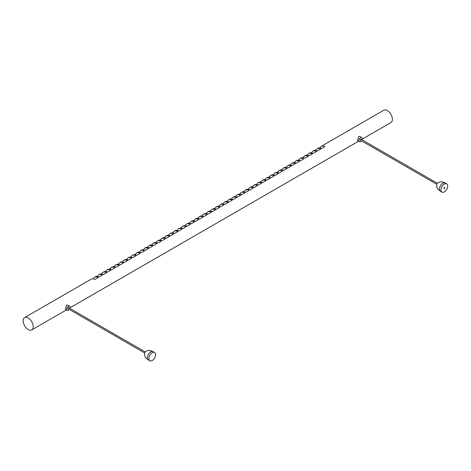 <?xml version="1.0" encoding="UTF-8"?>
<svg xmlns="http://www.w3.org/2000/svg" width="471" height="471" viewBox="0 0 471 471"><rect width="100%" height="100%" fill="white"/><g stroke="black" fill="none" stroke-linecap="round" stroke-linejoin="round"><path stroke-width="0.71" d="M150.732 351.884A4.775 2.755 120 0 0 147.611 356.094A4.775 2.755 120 0 0 148.341 359.915A4.775 2.755 120 0 0 148.465 359.979C143.773 356.588 145.268 356.259 144.585 355.24L144.679 352.714A1.366 0.789 120 0 1 145.044 352.078L146.11 351.213L148.177 350.506C148.383 350.012 150.066 350.418 153.234 351.719A4.775 2.755 120 0 0 153.116 351.649A4.775 2.755 120 0 0 150.732 351.884M152.221 352.744A4.775 2.755 120 0 0 149.101 356.953A4.775 2.755 120 0 0 149.831 360.78A4.775 2.755 120 0 0 152.221 360.539A4.775 2.755 120 0 0 155.336 356.335A4.775 2.755 120 0 0 154.606 352.508A4.775 2.755 120 0 0 152.221 352.744M145.198 351.908L68.713 307.746A0.595 0.341 120 0 0 68.124 308.776L144.609 352.932M69.861 308.411A2.373 1.366 120 0 0 69.602 306.209A2.373 1.366 120 0 0 68.419 306.327A2.373 1.366 120 0 0 66.87 308.417A2.373 1.366 120 0 0 67.235 310.312A2.373 1.366 120 0 0 68.419 310.195A2.373 1.366 120 0 0 69.272 309.435M67.235 310.312L65.416 309.264L66.458 305.19L67.789 305.161L69.602 306.209M359.361 141.659L357.542 140.605L358.584 136.537L359.915 136.502L361.728 137.55A2.373 1.366 120 0 0 360.545 137.667A2.373 1.366 120 0 0 358.996 139.757A2.373 1.366 120 0 0 359.361 141.659A2.373 1.366 120 0 0 360.545 141.541A2.373 1.366 120 0 0 361.398 140.782M362.17 139.133L390.918 122.537A7.112 4.104 -120 0 0 392.007 116.843A7.112 4.104 -120 0 0 387.362 110.573A7.112 4.104 -120 0 0 383.806 110.22L321.346 146.287A7.112 4.104 -120 0 0 320.092 147.976M321.346 146.287A7.112 4.104 -120 0 1 324.902 146.634L321.552 148.571A7.112 4.104 60 0 0 317.996 148.218L317.154 148.701A7.112 4.104 -120 0 0 315.9 150.396M317.154 148.701A7.112 4.104 -120 0 1 320.71 149.054L317.36 150.991A7.112 4.104 60 0 0 313.804 150.638L312.968 151.12A7.112 4.104 -120 0 0 311.708 152.816M312.968 151.12A7.112 4.104 -120 0 1 316.518 151.474L313.168 153.411A7.112 4.104 60 0 0 309.612 153.057L308.776 153.54A7.112 4.104 -120 0 0 307.522 155.236M308.776 153.54A7.112 4.104 -120 0 1 312.332 153.893L308.976 155.83A7.112 4.104 60 0 0 305.426 155.477L304.584 155.96A7.112 4.104 -120 0 0 303.33 157.655M304.584 155.96A7.112 4.104 -120 0 1 308.14 156.313L304.79 158.25A7.112 4.104 60 0 0 301.234 157.897L300.174 158.509A7.112 4.104 -120 0 0 298.92 160.205M300.174 158.509A7.112 4.104 -120 0 1 303.73 158.857L300.374 160.794A7.112 4.104 60 0 0 296.824 160.44L295.982 160.929A7.112 4.104 -120 0 0 294.728 162.619M295.982 160.929A7.112 4.104 -120 0 1 299.538 161.276L296.188 163.213A7.112 4.104 60 0 0 292.632 162.86L291.796 163.343A7.112 4.104 -120 0 0 290.536 165.038M291.796 163.343A7.112 4.104 -120 0 1 295.346 163.696L291.996 165.633A7.112 4.104 60 0 0 288.44 165.28L287.604 165.763A7.112 4.104 -120 0 0 286.35 167.458M287.604 165.763A7.112 4.104 -120 0 1 291.16 166.116L287.805 168.053A7.112 4.104 60 0 0 284.254 167.7L283.412 168.182A7.112 4.104 -120 0 0 282.158 169.878M283.412 168.182A7.112 4.104 -120 0 1 286.969 168.536L283.619 170.473A7.112 4.104 60 0 0 280.062 170.119L279.003 170.732A7.112 4.104 -120 0 0 277.749 172.427M279.003 170.732A7.112 4.104 -120 0 1 282.559 171.085L279.203 173.016A7.112 4.104 60 0 0 275.653 172.669L274.811 173.151A7.112 4.104 -120 0 0 273.557 174.847M274.811 173.151A7.112 4.104 -120 0 1 278.367 173.505L275.017 175.436A7.112 4.104 60 0 0 271.461 175.082L270.625 175.571A7.112 4.104 -120 0 0 269.365 177.261M270.625 175.571A7.112 4.104 -120 0 1 274.175 175.918L270.825 177.855A7.112 4.104 60 0 0 267.269 177.502L266.433 177.985A7.112 4.104 -120 0 0 265.173 179.681M266.433 177.985A7.112 4.104 -120 0 1 269.989 178.338L266.633 180.275A7.112 4.104 60 0 0 263.083 179.922L262.241 180.405A7.112 4.104 -120 0 0 260.987 182.1M262.241 180.405A7.112 4.104 -120 0 1 265.797 180.758L262.447 182.695A7.112 4.104 60 0 0 258.891 182.342L258.049 182.825A7.112 4.104 -120 0 0 256.795 184.52M258.049 182.825A7.112 4.104 -120 0 1 261.605 183.178L258.255 185.115A7.112 4.104 60 0 0 254.699 184.762L253.863 185.244A7.112 4.104 -120 0 0 252.603 186.94M253.863 185.244A7.112 4.104 -120 0 1 257.419 185.598L254.063 187.535A7.112 4.104 60 0 0 250.507 187.181L249.671 187.664A7.112 4.104 -120 0 0 248.417 189.36M249.671 187.664A7.112 4.104 -120 0 1 253.227 188.017L249.877 189.954A7.112 4.104 60 0 0 246.321 189.601L245.479 190.084A7.112 4.104 -120 0 0 244.225 191.779M245.479 190.084A7.112 4.104 -120 0 1 249.035 190.437L245.685 192.368A7.112 4.104 60 0 0 242.129 192.021L241.293 192.504A7.112 4.104 -120 0 0 240.033 194.199M241.293 192.504A7.112 4.104 -120 0 1 244.849 192.857L241.493 194.788A7.112 4.104 60 0 0 237.937 194.435L237.101 194.923A7.112 4.104 -120 0 0 235.847 196.619M237.101 194.923A7.112 4.104 -120 0 1 240.657 195.271L237.307 197.208A7.112 4.104 60 0 0 233.751 196.854L232.91 197.343A7.112 4.104 -120 0 0 231.655 199.033M232.91 197.343A7.112 4.104 -120 0 1 236.466 197.69L233.116 199.627A7.112 4.104 60 0 0 229.56 199.274L228.723 199.757A7.112 4.104 -120 0 0 227.464 201.453M228.723 199.757A7.112 4.104 -120 0 1 232.28 200.11L228.924 202.047A7.112 4.104 60 0 0 225.368 201.694L224.532 202.177A7.112 4.104 -120 0 0 223.278 203.872M224.532 202.177A7.112 4.104 -120 0 1 228.088 202.53L224.738 204.467A7.112 4.104 60 0 0 221.182 204.114L220.34 204.597A7.112 4.104 -120 0 0 219.086 206.292M220.34 204.597A7.112 4.104 -120 0 1 223.896 204.95L220.546 206.887A7.112 4.104 60 0 0 216.99 206.534L216.154 207.016A7.112 4.104 -120 0 0 214.894 208.712M216.154 207.016A7.112 4.104 -120 0 1 219.71 207.37L216.354 209.307A7.112 4.104 60 0 0 212.798 208.953L211.962 209.436A7.112 4.104 -120 0 0 210.708 211.132M211.962 209.436A7.112 4.104 -120 0 1 215.518 209.789L212.168 211.72A7.112 4.104 60 0 0 208.612 211.373L207.77 211.856A7.112 4.104 -120 0 0 206.516 213.551M207.77 211.856A7.112 4.104 -120 0 1 211.326 212.209L207.976 214.14A7.112 4.104 60 0 0 204.42 213.793L203.584 214.276A7.112 4.104 -120 0 0 202.324 215.971M203.584 214.276A7.112 4.104 -120 0 1 207.14 214.629L203.784 216.56A7.112 4.104 60 0 0 200.228 216.207L199.392 216.695A7.112 4.104 -120 0 0 198.138 218.385M199.392 216.695A7.112 4.104 -120 0 1 202.948 217.043L199.598 218.98A7.112 4.104 60 0 0 196.042 218.626L195.2 219.109A7.112 4.104 -120 0 0 193.946 220.805M195.2 219.109A7.112 4.104 -120 0 1 198.756 219.462L195.406 221.399A7.112 4.104 60 0 0 191.85 221.046L191.014 221.529A7.112 4.104 -120 0 0 189.754 223.225M191.014 221.529A7.112 4.104 -120 0 1 194.57 221.882L191.214 223.819A7.112 4.104 60 0 0 187.658 223.466L186.822 223.949A7.112 4.104 -120 0 0 185.568 225.644M186.822 223.949A7.112 4.104 -120 0 1 190.378 224.302L187.028 226.239A7.112 4.104 60 0 0 183.472 225.886L182.63 226.368A7.112 4.104 -120 0 0 181.376 228.064M182.63 226.368A7.112 4.104 -120 0 1 186.186 226.722L182.836 228.659A7.112 4.104 60 0 0 179.28 228.305L178.444 228.788A7.112 4.104 -120 0 0 177.184 230.484M178.444 228.788A7.112 4.104 -120 0 1 182 229.141L178.644 231.078A7.112 4.104 60 0 0 175.088 230.725L174.252 231.208A7.112 4.104 -120 0 0 172.998 232.904M174.252 231.208A7.112 4.104 -120 0 1 177.808 231.561L174.458 233.492A7.112 4.104 60 0 0 170.902 233.145L170.06 233.628A7.112 4.104 -120 0 0 168.806 235.323M170.06 233.628A7.112 4.104 -120 0 1 173.616 233.981L170.266 235.912A7.112 4.104 60 0 0 166.71 235.559L165.874 236.048A7.112 4.104 -120 0 0 164.615 237.743M165.874 236.048A7.112 4.104 -120 0 1 169.43 236.395L166.075 238.332A7.112 4.104 60 0 0 162.519 237.979L161.683 238.467A7.112 4.104 -120 0 0 160.428 240.157M161.683 238.467A7.112 4.104 -120 0 1 165.239 238.815L161.883 240.752A7.112 4.104 60 0 0 158.333 240.398L157.491 240.881A7.112 4.104 -120 0 0 156.237 242.577M157.491 240.881A7.112 4.104 -120 0 1 161.047 241.234L157.697 243.171A7.112 4.104 60 0 0 154.141 242.818L153.305 243.301A7.112 4.104 -120 0 0 152.045 244.997M153.305 243.301A7.112 4.104 -120 0 1 156.855 243.654L153.505 245.591A7.112 4.104 60 0 0 149.949 245.238L149.113 245.721A7.112 4.104 -120 0 0 147.859 247.416M149.113 245.721A7.112 4.104 -120 0 1 152.669 246.074L149.313 248.011A7.112 4.104 60 0 0 145.763 247.658L144.921 248.14A7.112 4.104 -120 0 0 143.667 249.836M144.921 248.14A7.112 4.104 -120 0 1 148.477 248.494L145.127 250.431A7.112 4.104 60 0 0 141.571 250.077L140.735 250.56A7.112 4.104 -120 0 0 139.475 252.256M140.735 250.56A7.112 4.104 -120 0 1 144.285 250.913L140.935 252.845A7.112 4.104 60 0 0 137.379 252.497L136.543 252.98A7.112 4.104 -120 0 0 135.289 254.676M136.543 252.98A7.112 4.104 -120 0 1 140.099 253.333L136.743 255.264A7.112 4.104 60 0 0 133.193 254.917L132.351 255.4A7.112 4.104 -120 0 0 131.097 257.095M132.351 255.4A7.112 4.104 -120 0 1 135.907 255.753L132.557 257.684A7.112 4.104 60 0 0 129.001 257.331L128.165 257.82A7.112 4.104 -120 0 0 126.905 259.509M128.165 257.82A7.112 4.104 -120 0 1 131.715 258.167L128.365 260.104A7.112 4.104 60 0 0 124.809 259.751L123.973 260.233A7.112 4.104 -120 0 0 122.719 261.929M123.973 260.233A7.112 4.104 -120 0 1 127.529 260.587L124.173 262.524A7.112 4.104 60 0 0 120.623 262.17L119.781 262.653A7.112 4.104 -120 0 0 118.527 264.349M119.781 262.653A7.112 4.104 -120 0 1 123.337 263.006L119.987 264.943A7.112 4.104 60 0 0 116.431 264.59L115.595 265.073A7.112 4.104 -120 0 0 114.335 266.769M115.595 265.073A7.112 4.104 -120 0 1 119.145 265.426L115.795 267.363A7.112 4.104 60 0 0 112.239 267.01L111.403 267.493A7.112 4.104 -120 0 0 110.143 269.188M111.403 267.493A7.112 4.104 -120 0 1 114.959 267.846L111.603 269.783A7.112 4.104 60 0 0 108.053 269.43L107.211 269.912A7.112 4.104 -120 0 0 105.957 271.608M107.211 269.912A7.112 4.104 -120 0 1 110.767 270.266L107.417 272.203A7.112 4.104 60 0 0 103.861 271.849L103.019 272.332A7.112 4.104 -120 0 0 101.765 274.028M103.019 272.332A7.112 4.104 -120 0 1 106.576 272.685L103.226 274.617A7.112 4.104 60 0 0 99.669 274.269L98.833 274.752A7.112 4.104 -120 0 0 97.574 276.448M98.833 274.752A7.112 4.104 -120 0 1 102.39 275.105L99.034 277.036A7.112 4.104 60 0 0 95.478 276.683L94.642 277.172A7.112 4.104 -120 0 0 93.388 278.867M94.642 277.172A7.112 4.104 -120 0 1 98.198 277.519L94.848 279.456A7.112 4.104 60 0 0 91.292 279.103L24.639 317.584A7.112 4.104 -120 0 0 23.55 323.283A7.112 4.104 -120 0 0 28.195 329.547A7.112 4.104 -120 0 0 31.751 329.9A7.112 4.104 -120 0 0 32.84 324.201A7.112 4.104 -120 0 0 28.195 317.937A7.112 4.104 -120 0 0 24.639 317.584M361.987 139.752A2.373 1.366 120 0 0 361.728 137.55M437.323 183.248L360.839 139.092A0.595 0.341 120 0 0 360.25 140.117L436.723 184.267M440.456 191.267A4.775 2.755 120 0 1 439.72 187.44A4.775 2.755 120 0 1 442.84 183.237A4.775 2.755 120 0 1 445.23 183.001A4.775 2.755 120 0 1 445.342 183.072C442.181 181.765 440.491 181.364 440.285 181.859L438.218 182.56L437.159 183.425A1.366 0.789 120 0 0 436.794 184.067L436.699 186.593C437.376 187.611 435.881 187.941 440.573 191.332A4.775 2.755 120 0 1 440.456 191.267L441.945 192.127A4.775 2.755 120 0 0 444.33 191.891A4.775 2.755 120 0 0 447.45 187.682A4.775 2.755 120 0 0 446.72 183.861A4.775 2.755 120 0 0 444.33 184.096A4.775 2.755 120 0 0 441.209 188.3A4.775 2.755 120 0 0 441.945 192.127M444.347 188.471A0.595 0.341 -60 0 1 444.347 187.499A0.595 0.341 -60 0 1 444.347 188.471A0.595 0.341 120 0 0 444.347 187.499A0.595 0.341 120 0 0 444.347 188.471M148.341 359.915L149.831 360.78M358.584 141.206L70.044 307.793M66.458 309.865L31.751 329.9M445.23 183.001L446.72 183.861M153.116 351.649L154.606 352.508"/></g></svg>

